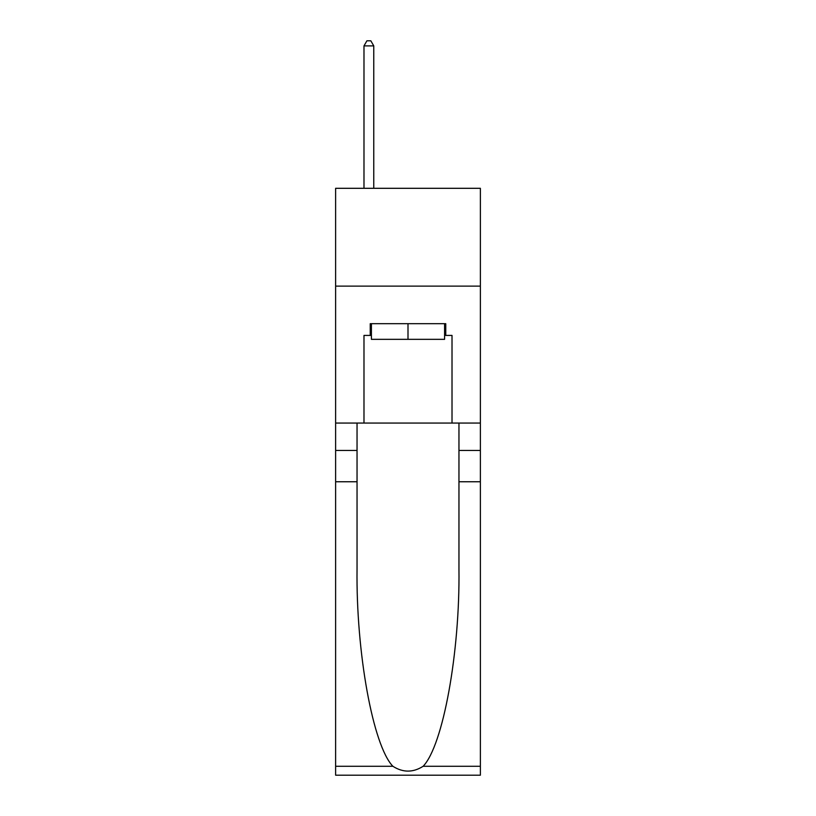 <?xml version="1.0" encoding="UTF-8"?>
<svg xmlns="http://www.w3.org/2000/svg" width="816" height="816" viewBox="0 0 816 816"><rect width="100%" height="100%" fill="white"/><g stroke="black" fill="none" stroke-linecap="round" stroke-linejoin="round"><path stroke-width="1.22" d="M480.379 286.12L480.379 188.302L335.621 188.302L335.621 286.12L480.379 286.12L480.379 423.065L452.013 423.065L452.013 335.417L445.76 335.417L445.76 323.687L370.24 323.687L370.24 335.417L371.413 335.417M444.587 323.687L444.587 339.334L371.413 339.334L371.413 323.687M408 323.687L408 339.334M423.137 766.275L480.379 766.275L480.379 775.2L335.621 775.2L335.621 481.756L357.041 481.756L357.041 568.997C356 652.382 372.912 745.538 392.863 766.275C402.941 772.711 413.039 772.711 423.137 766.275C443.088 745.538 460 652.382 458.959 568.997L458.959 423.065M458.959 481.756L480.379 481.756L480.379 423.065M335.621 481.756L335.621 286.12M357.041 423.065L357.041 481.756M480.379 766.275L480.379 481.756M335.621 423.065L363.987 423.065L363.987 335.417L370.24 335.417M363.987 423.065L452.013 423.065M444.587 335.417L445.76 335.417M373.769 188.302L373.769 45.89L363.987 45.89L363.987 188.302M363.987 45.89L366.914 40.8L370.831 40.8L373.769 45.89M458.959 450.452L480.379 450.452M357.041 450.452L335.621 450.452M335.621 766.275L392.863 766.275"/></g></svg>
